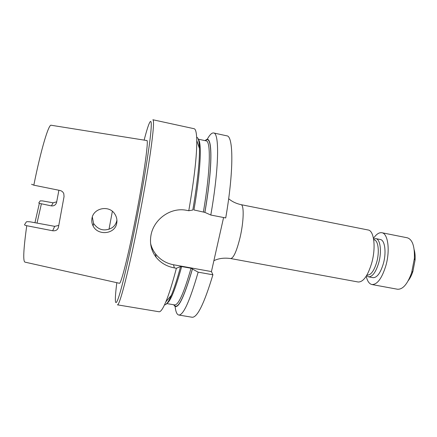 <?xml version="1.0" encoding="UTF-8"?>
<svg xmlns="http://www.w3.org/2000/svg" width="437" height="437" viewBox="0 0 437 437"><rect width="100%" height="100%" fill="white"/><g stroke="black" fill="none" stroke-linecap="round" stroke-linejoin="round"><path stroke-width="0.66" d="M116.723 223.258C117.307 220.008 116.684 216.96 114.849 214.108C109.381 204.8 93.458 207.854 91.967 218.358C91.491 221.013 91.863 223.542 93.092 225.945C97.861 236.04 115.089 234.276 116.723 223.258M116.908 220.035L116.821 220.554C116.182 223.575 114.592 225.995 112.052 227.814C104.58 231.654 98.423 230.19 93.578 223.433L92.322 216.965M33.824 185.173L59.995 190.472C61.825 190.914 63.086 191.99 63.797 193.695L64.053 196.552L58.449 227.213C57.711 229.895 55.789 231.075 52.686 230.763L26.744 225.716C23.494 249.21 22.899 261.348 24.964 262.129L119.377 283.263C120.743 284.629 127.003 260.933 133.908 226.661C142.986 182.06 149.246 138.48 146.739 140.528L51.2 125.255C48.758 123.649 40.898 149.744 33.824 185.173L31.568 184.256M58.897 190.253L56.597 202.353C55.87 204.898 54.144 206.084 51.424 205.898L39.346 203.358L38.773 202.992L40.166 200.873L42.553 200.911L53.106 202.812L56.701 201.834M408.256 280.663C410.119 278.26 411.676 275.124 412.938 271.268L415.057 260.212C415.314 256.164 415.019 252.673 414.183 249.751M366.239 276.173C367.32 281.111 369.216 283.897 371.914 284.531L397.484 289.234C402.854 289.567 407.579 284.028 411.665 272.617L414.369 258.486C414.795 246.375 412.452 239.481 407.344 237.804L381.84 232.724C379.103 232.315 376.312 234.199 373.482 238.389M371.914 284.531C377.328 284.656 382.009 278.26 385.964 265.346C390.268 250.051 387.936 233.374 381.84 232.724M366.567 275.649L368.528 276.834L373.034 277.67C377.049 277.746 380.501 273.027 383.396 263.506C386.548 252.296 384.86 240.011 380.348 239.509L375.847 238.624L373.591 238.995M368.528 276.834C372.482 276.894 375.896 272.164 378.781 262.626C381.922 251.395 380.294 239.11 375.847 238.624M366.96 274.982L367.364 275.059C370.991 275.113 374.132 270.743 376.781 261.954C379.666 251.614 378.196 240.284 374.11 239.837L373.711 239.76M358.203 282.007C363.382 282.089 367.921 275.638 371.821 262.653C376.077 247.287 373.996 230.594 368.173 229.999L241.006 204.647C244.201 204.696 243.841 221.515 240.05 237.586C236.679 251.182 233.555 258.169 230.676 258.54L358.203 282.007M174.368 267.903C166.797 266.477 160.718 262.932 156.135 257.273C151.186 250.783 149.498 243.283 151.065 234.762C154.103 218.959 170.872 206.941 186.736 210.344L188.779 210.738C194.225 179.181 196.89 155.763 196.776 140.49C196.623 132.963 195.727 129.035 194.088 128.713L152.868 119.754C154.245 120.262 153.425 131.22 150.415 152.633C147.34 173.85 141.987 204.117 136.322 232.014C127.342 276.381 119.285 306.25 117.4 304.835L159.008 311.75C160.652 312.056 162.935 308.741 165.858 301.803C169.01 294.205 172.517 283.023 176.384 268.263L174.368 267.903L173.505 264.762L211.437 271.574L212.912 274.791L198.158 272.158L191.04 268.247L181.666 266.565L180.536 266.592L176.384 268.263M198.158 139.316C202.014 141.512 200.687 171.02 193.935 209.957L204.893 212.387C213.3 163.711 212.382 132.258 205.215 140.665M173.768 304.758C177.253 311.434 183.491 299.492 192.471 268.935M204.893 212.387L210.803 215.031C219.068 167.977 219.505 132.881 213.622 132.963C211.798 132.679 209.618 134.886 207.083 139.589M175.1 306.452C175.718 311.756 176.93 314.613 178.728 315.022C183.316 315.41 189.795 301.12 198.158 272.158M210.803 215.031L225.721 217.937C233.861 171.064 233.484 135.923 226.869 135.841L213.622 132.963M178.728 315.022L192.1 317.246C197.284 317.732 204.221 303.578 212.912 274.791M223.586 217.522L211.437 271.574M188.779 210.738L192.815 210.028C197.437 182.606 199.654 162.1 199.463 148.498C199.267 141.206 198.338 137.464 196.666 137.267M164.563 304.753C166.191 305.19 168.442 302.054 171.315 295.352C174.112 288.72 177.182 279.199 180.53 266.794M41.357 203.997L37.025 223.094M26.744 225.716C25.182 225.372 24.445 225.028 24.538 224.684L26.422 221.81L27.444 221.668L30.109 221.821L54.669 226.339L58.76 225.421M152.06 249.92L152.398 248.653M150.596 243.485C151.519 247.255 153.147 250.691 155.474 253.788C160.068 259.676 166.082 263.336 173.505 264.762M116.816 282.69C114.641 299.891 114.784 307.632 117.985 299.099C121.18 290.539 127.555 264.341 134.268 231.206C142.276 191.712 149.252 149.492 150.847 131.985C152.48 114.275 149.301 120.126 144.139 140.113M204.849 212.316C213.065 164.683 212.338 133.389 205.45 140.714M173.997 304.802C177.548 310.62 183.693 298.629 192.438 268.831M166.71 303.404C170.239 302.033 175.221 289.753 181.666 266.565M203.413 211.808C210.437 170.883 211 140.834 206.095 140.851L198.087 139.13M166.573 303.546L174.647 304.911C178.443 305.206 183.906 292.987 191.04 268.247M39.346 203.358L34.955 222.712M112.358 211.339L109.004 229.332M51.424 205.898L53.106 202.812M52.686 230.763L54.669 226.339M228.666 198.731C232.085 201.621 236.198 203.593 241.006 204.647M412.938 271.268L411.665 272.617M199.463 148.498L196.776 140.49M171.315 295.352L165.858 301.803M199.119 144.084L199.37 148.23M415.057 260.212L414.369 258.486M156.135 257.273L155.474 253.788M93.578 223.433L93.092 225.945M213.879 260.698C218.653 258.36 224.252 257.644 230.676 258.54"/></g></svg>
